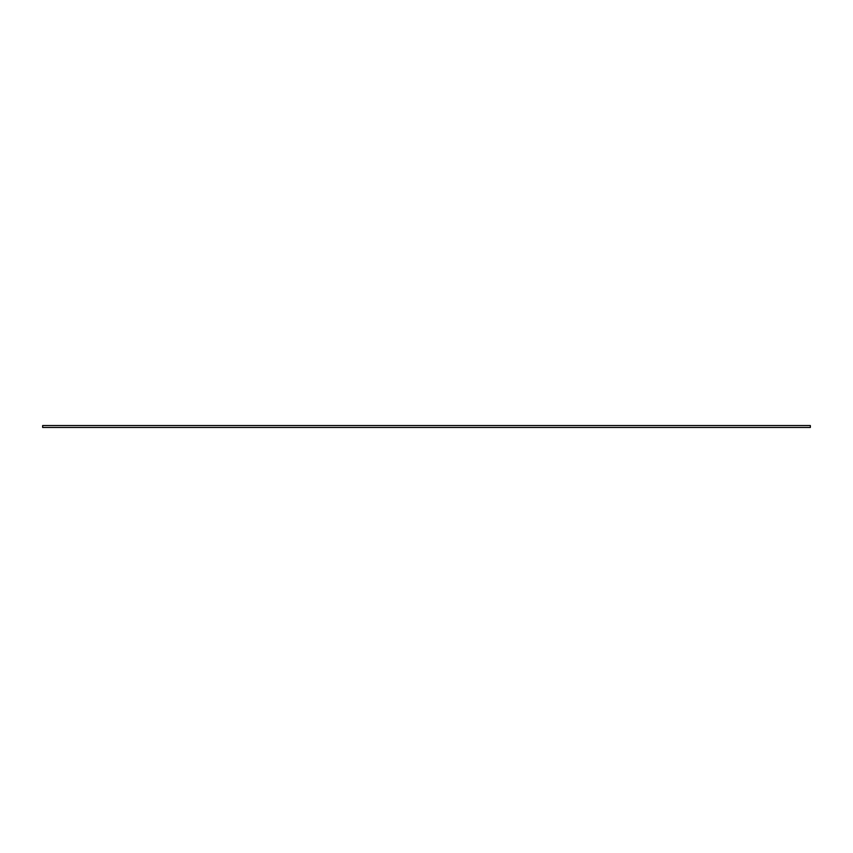 <?xml version="1.0" encoding="UTF-8"?>
<svg xmlns="http://www.w3.org/2000/svg" width="853" height="853" viewBox="0 0 853 853"><rect width="100%" height="100%" fill="white"/><g stroke="black" fill="none" stroke-linecap="round" stroke-linejoin="round"><path stroke-width="1.28" d="M810.35 425.54L42.65 425.54L810.35 425.54L810.35 427.46L42.65 427.46L42.65 425.54L42.65 427.46L810.35 427.46L810.35 425.54"/></g></svg>
